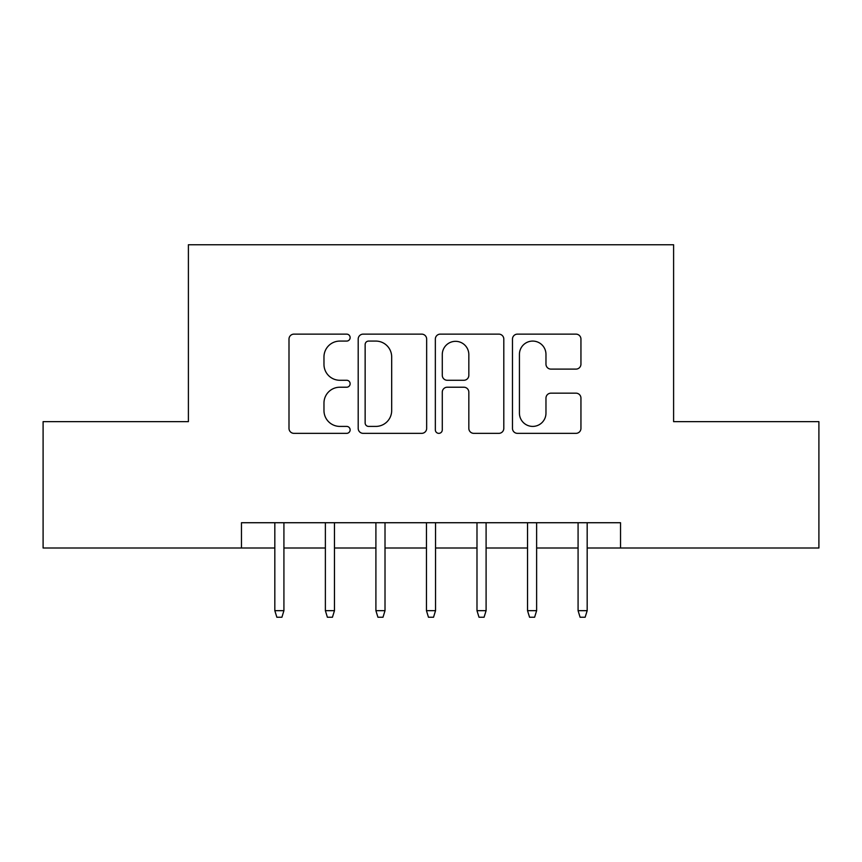 <?xml version="1.0" encoding="UTF-8"?>
<svg xmlns="http://www.w3.org/2000/svg" width="862" height="862" viewBox="0 0 862 862"><rect width="100%" height="100%" fill="white"/><g stroke="black" fill="none" stroke-linecap="round" stroke-linejoin="round"><path stroke-width="1.29" d="M350.134 337.613A3.47 3.47 0 0 0 346.664 334.133L293.953 334.133A4.956 4.956 0 0 0 288.996 339.1L288.996 428.392A4.956 4.956 0 0 0 293.953 433.349L346.664 433.349A3.47 3.47 0 0 0 350.134 429.879A3.47 3.47 0 0 0 346.664 426.41L339.843 426.41A15.872 15.872 0 0 1 323.972 410.538L323.972 403.093A15.872 15.872 0 0 1 339.843 387.221L346.664 387.221A3.47 3.47 0 0 0 350.134 383.741A3.47 3.47 0 0 0 346.664 380.271L339.843 380.271A15.872 15.872 0 0 1 323.972 364.4L323.972 356.954A15.872 15.872 0 0 1 339.843 341.083L346.664 341.083A3.47 3.47 0 0 0 350.134 337.613M575.978 369.108A4.956 4.956 0 0 0 580.945 364.152L580.945 339.1A4.956 4.956 0 0 0 575.978 334.133L517.448 334.133A4.956 4.956 0 0 0 512.481 339.1L512.481 428.392A4.956 4.956 0 0 0 517.448 433.349L575.978 433.349A4.956 4.956 0 0 0 580.945 428.392L580.945 398.136A4.956 4.956 0 0 0 575.978 393.169L550.926 393.169A4.956 4.956 0 0 0 545.969 398.136L545.969 413.135A13.275 13.275 0 0 1 532.694 426.41A13.275 13.275 0 0 1 519.43 413.135L519.43 354.347A13.275 13.275 0 0 1 532.694 341.083A13.275 13.275 0 0 1 545.969 354.347L545.969 364.152A4.956 4.956 0 0 0 550.926 369.108L575.978 369.108M241.468 548.006L43.1 548.006L43.1 421.647L188.401 421.647L188.401 244.754L673.599 244.754L673.599 421.647L818.9 421.647L818.9 548.006L620.532 548.006L620.532 522.728L241.468 522.728L241.468 548.006L274.827 548.006M426.658 339.1A4.956 4.956 0 0 0 421.701 334.133L363.161 334.133A4.956 4.956 0 0 0 358.193 339.1L358.193 428.392A4.956 4.956 0 0 0 363.161 433.349L421.701 433.349A4.956 4.956 0 0 0 426.658 428.392L426.658 339.1M440.299 334.133L498.839 334.133A4.956 4.956 0 0 1 503.807 339.1L503.807 428.392A4.956 4.956 0 0 1 498.839 433.349L473.788 433.349A4.956 4.956 0 0 1 468.831 428.392L468.831 392.178A4.956 4.956 0 0 0 463.864 387.221L447.249 387.221A4.956 4.956 0 0 0 442.281 392.178L442.281 429.879A3.47 3.47 0 0 1 438.812 433.349A3.47 3.47 0 0 1 435.342 429.879L435.342 339.1A4.956 4.956 0 0 1 440.299 334.133M283.921 548.006L325.373 548.006M334.467 548.006L375.907 548.006M385.012 548.006L426.453 548.006M435.547 548.006L476.988 548.006M486.093 548.006L527.533 548.006M536.627 548.006L578.079 548.006M587.173 548.006L620.532 548.006M368.613 341.083A3.47 3.47 0 0 0 365.143 344.552L365.143 422.94A3.47 3.47 0 0 0 368.613 426.41L375.81 426.41A15.872 15.872 0 0 0 391.682 410.538L391.682 356.954A15.872 15.872 0 0 0 375.81 341.083L368.613 341.083M468.831 354.594A13.275 13.275 0 0 0 455.556 341.33A13.275 13.275 0 0 0 442.281 354.594L442.281 375.315A4.956 4.956 0 0 0 447.249 380.271L463.864 380.271A4.956 4.956 0 0 0 468.831 375.315L468.831 354.594M274.827 610.673L276.853 617.246L281.906 617.246L283.921 610.673L274.827 610.673L274.827 522.728M283.921 610.673L283.921 522.728M325.373 610.673L327.388 617.246L332.441 617.246L334.467 610.673L325.373 610.673L325.373 522.728M334.467 610.673L334.467 522.728M375.907 610.673L377.933 617.246L382.987 617.246L385.012 610.673L375.907 610.673L375.907 522.728M385.012 610.673L385.012 522.728M426.453 610.673L428.468 617.246L433.532 617.246L435.547 610.673L426.453 610.673L426.453 522.728M435.547 610.673L435.547 522.728M476.988 610.673L479.013 617.246L484.067 617.246L486.093 610.673L476.988 610.673L476.988 522.728M486.093 610.673L486.093 522.728M527.533 610.673L529.559 617.246L534.612 617.246L536.627 610.673L527.533 610.673L527.533 522.728M536.627 610.673L536.627 522.728M578.079 610.673L580.094 617.246L585.147 617.246L587.173 610.673L578.079 610.673L578.079 522.728M587.173 610.673L587.173 522.728"/></g></svg>
